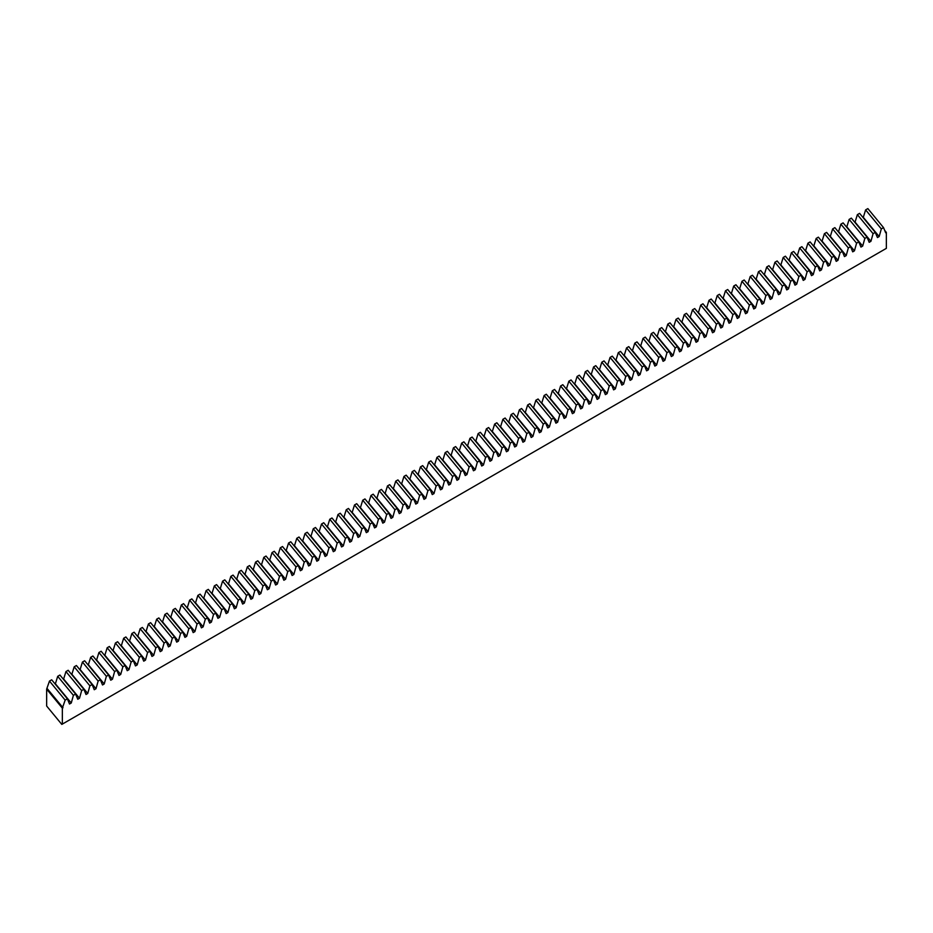 <?xml version="1.0" encoding="UTF-8"?>
<svg xmlns="http://www.w3.org/2000/svg" width="933" height="933" viewBox="0 0 933 933"><rect width="100%" height="100%" fill="white"/><g stroke="black" fill="none" stroke-linecap="round" stroke-linejoin="round"><path stroke-width="1.4" d="M59.922 675.037L57.706 676.32L73.404 695.342L75.62 694.059L59.922 675.037M68.167 670.279L65.951 671.562L81.649 690.583L83.865 689.3L68.167 670.279M76.413 665.521L74.197 666.803L89.895 685.825L92.11 684.542L76.413 665.521M84.658 660.762L82.442 662.033L98.14 681.055L100.344 679.784L84.658 660.762M92.903 656.004L90.688 657.275L106.385 676.297L108.59 675.025L92.903 656.004M101.149 651.246L98.933 652.517L114.631 671.538L116.835 670.267L101.149 651.246M109.383 646.487L107.178 647.759L122.864 666.78L125.08 665.509L109.383 646.487M117.628 641.729L115.424 643L131.11 662.022L133.326 660.739L117.628 641.729M125.873 636.959L123.669 638.242L139.355 657.264L141.571 655.981L125.873 636.959M134.119 632.201L131.903 633.484L147.601 652.505L149.816 651.222L134.119 632.201M142.364 627.442L140.148 628.725L155.846 647.747L158.062 646.464L142.364 627.442M150.61 622.684L148.394 623.967L164.091 642.989L166.307 641.706L150.61 622.684M158.855 617.926L156.639 619.197L172.337 638.219L174.541 636.947L158.855 617.926M167.1 613.168L164.884 614.439L180.582 633.46L182.786 632.189L167.1 613.168M175.334 608.409L173.13 609.681L188.828 628.702L191.032 627.431L175.334 608.409M183.579 603.651L181.375 604.922L197.061 623.944L199.277 622.673L183.579 603.651M191.825 598.893L189.621 600.164L205.307 619.185L207.523 617.903L191.825 598.893M200.07 594.123L197.854 595.406L213.552 614.427L215.768 613.144L200.07 594.123M208.316 589.364L206.1 590.647L221.797 609.669L224.013 608.386L208.316 589.364M216.561 584.606L214.345 585.889L230.043 604.911L232.259 603.628L216.561 584.606M224.806 579.848L222.59 581.131L238.288 600.141L240.492 598.869L224.806 579.848M233.052 575.09L230.836 576.361L246.534 595.382L248.738 594.111L233.052 575.09M241.297 570.331L239.081 571.602L254.779 590.624L256.983 589.353L241.297 570.331M249.531 565.573L247.327 566.844L263.013 585.866L265.229 584.594L249.531 565.573M257.776 560.815L255.572 562.086L271.258 581.107L273.474 579.836L257.776 560.815M266.022 556.045L263.817 557.328L279.503 576.349L281.719 575.066L266.022 556.045M274.267 551.286L272.051 552.569L287.749 571.591L289.965 570.308L274.267 551.286M282.512 546.528L280.297 547.811L295.994 566.832L298.21 565.55L282.512 546.528M290.758 541.77L288.542 543.053L304.24 562.074L306.456 560.791L290.758 541.77M299.003 537.011L296.787 538.294L312.485 557.304L314.689 556.033L299.003 537.011M307.249 532.253L305.033 533.524L320.73 552.546L322.935 551.275L307.249 532.253M315.482 527.495L313.278 528.766L328.976 547.788L331.18 546.516L315.482 527.495M323.728 522.737L321.523 524.008L337.21 543.029L339.425 541.758L323.728 522.737M331.973 517.978L329.769 519.249L345.455 538.271L347.671 537L331.973 517.978M340.218 513.208L338.003 514.491L353.7 533.513L355.916 532.23L340.218 513.208M348.464 508.45L346.248 509.733L361.946 528.754L364.162 527.472L348.464 508.45M356.709 503.692L354.493 504.975L370.191 523.996L372.407 522.713L356.709 503.692M364.955 498.933L362.739 500.216L378.436 519.238L380.641 517.955L364.955 498.933M373.2 494.175L370.984 495.446L386.682 514.468L388.886 513.197L373.2 494.175M381.445 489.417L379.23 490.688L394.927 509.71L397.131 508.438L381.445 489.417M389.679 484.659L387.475 485.93L403.161 504.951L405.377 503.68L389.679 484.659M397.924 479.9L395.72 481.171L411.406 500.193L413.622 498.922L397.924 479.9M406.17 475.142L403.966 476.413L419.652 495.435L421.868 494.152L406.17 475.142M414.415 470.372L412.199 471.655L427.897 490.676L430.113 489.393L414.415 470.372M422.661 465.614L420.445 466.897L436.143 485.918L438.358 484.635L422.661 465.614M430.906 460.855L428.69 462.138L444.388 481.16L446.604 479.877L430.906 460.855M439.151 456.097L436.936 457.38L452.633 476.401L454.837 475.119L439.151 456.097M447.397 451.339L445.181 452.61L460.879 471.631L463.083 470.36L447.397 451.339M455.631 446.58L453.426 447.852L469.124 466.873L471.328 465.602L455.631 446.58M463.876 441.822L461.672 443.093L477.358 462.115L479.574 460.844L463.876 441.822M472.121 437.064L469.917 438.335L485.603 457.357L487.819 456.085L472.121 437.064M480.367 432.306L478.151 433.577L493.849 452.598L496.064 451.315L480.367 432.306M488.612 427.536L486.396 428.818L502.094 447.84L504.31 446.557L488.612 427.536M496.857 422.777L494.642 424.06L510.339 443.082L512.555 441.799L496.857 422.777M505.103 418.019L502.887 419.302L518.585 438.323L520.789 437.041L505.103 418.019M513.348 413.261L511.132 414.544L526.83 433.553L529.034 432.282L513.348 413.261M521.594 408.502L519.378 409.774L535.076 428.795L537.28 427.524L521.594 408.502M529.827 403.744L527.623 405.015L543.309 424.037L545.525 422.766L529.827 403.744M538.073 398.986L535.869 400.257L551.555 419.279L553.77 418.007L538.073 398.986M546.318 394.227L544.114 395.499L559.8 414.52L562.016 413.249L546.318 394.227M554.564 389.458L552.348 390.74L568.045 409.762L570.261 408.479L554.564 389.458M562.809 384.699L560.593 385.982L576.291 405.004L578.507 403.721L562.809 384.699M571.054 379.941L568.838 381.224L584.536 400.245L586.752 398.962L571.054 379.941M579.3 375.183L577.084 376.466L592.782 395.487L594.986 394.204L579.3 375.183M587.545 370.424L585.329 371.707L601.027 390.717L603.231 389.446L587.545 370.424M595.779 365.666L593.575 366.937L609.261 385.959L611.477 384.688L595.779 365.666M604.024 360.908L601.82 362.179L617.506 381.2L619.722 379.929L604.024 360.908M612.27 356.149L610.065 357.421L625.751 376.442L627.967 375.171L612.27 356.149M620.515 351.391L618.299 352.662L633.997 371.684L636.213 370.401L620.515 351.391M628.76 346.621L626.544 347.904L642.242 366.926L644.458 365.643L628.76 346.621M637.006 341.863L634.79 343.146L650.488 362.167L652.703 360.884L637.006 341.863M645.251 337.105L643.035 338.387L658.733 357.409L660.937 356.126L645.251 337.105M653.497 332.346L651.281 333.629L666.978 352.651L669.183 351.368L653.497 332.346M661.742 327.588L659.526 328.859L675.224 347.881L677.428 346.609L661.742 327.588M669.976 322.83L667.771 324.101L683.457 343.122L685.673 341.851L669.976 322.83M678.221 318.071L676.017 319.343L691.703 338.364L693.919 337.093L678.221 318.071M686.466 313.313L684.262 314.584L699.948 333.606L702.164 332.335L686.466 313.313M694.712 308.555L692.496 309.826L708.194 328.848L710.41 327.565L694.712 308.555M702.957 303.785L700.741 305.068L716.439 324.089L718.655 322.806L702.957 303.785M711.203 299.026L708.987 300.309L724.684 319.331L726.889 318.048L711.203 299.026M719.448 294.268L717.232 295.551L732.93 314.573L735.134 313.29L719.448 294.268M727.693 289.51L725.477 290.793L741.175 309.814L743.379 308.531L727.693 289.51M735.927 284.752L733.723 286.023L749.409 305.044L751.625 303.773L735.927 284.752M744.172 279.993L741.968 281.265L757.654 300.286L759.87 299.015L744.172 279.993M752.418 275.235L750.214 276.506L765.9 295.528L768.116 294.257L752.418 275.235M760.663 270.477L758.447 271.748L774.145 290.769L776.361 289.498L760.663 270.477M768.909 265.707L766.693 266.99L782.39 286.011L784.606 284.728L768.909 265.707M777.154 260.948L774.938 262.231L790.636 281.253L792.852 279.97L777.154 260.948M785.399 256.19L783.184 257.473L798.881 276.495L801.085 275.212L785.399 256.19M793.645 251.432L791.429 252.715L807.127 271.736L809.331 270.453L793.645 251.432M801.879 246.674L799.674 247.956L815.372 266.966L817.576 265.695L801.879 246.674M810.124 241.915L807.92 243.186L823.606 262.208L825.822 260.937L810.124 241.915M818.369 237.157L816.165 238.428L831.851 257.45L834.067 256.178L818.369 237.157M826.615 232.399L824.399 233.67L840.097 252.691L842.312 251.42L826.615 232.399M834.86 227.64L832.644 228.912L848.342 247.933L850.558 246.662L834.86 227.64M843.105 222.87L840.89 224.153L856.587 243.175L858.803 241.892L843.105 222.87M851.351 218.112L849.135 219.395L864.833 238.416L867.037 237.134L851.351 218.112M859.596 213.354L857.38 214.637L873.078 233.658L875.282 232.375L859.596 213.354M867.842 208.595L865.626 209.878L881.323 228.9L883.528 227.617L867.842 208.595M65.158 700.1L62.348 708.147L46.65 689.125L49.472 681.078L65.158 700.1L67.374 698.817L51.677 679.795L49.472 681.078M55.269 684.157L57.706 676.32M63.514 679.399L65.951 671.562M71.759 674.629L74.197 666.803M80.005 669.871L82.442 662.033M88.25 665.112L90.688 657.275M96.496 660.354L98.933 652.517M104.729 655.596L107.178 647.759M112.975 650.837L115.424 643M121.22 646.079L123.669 638.242M129.465 641.321L131.903 633.484M137.711 636.551L140.148 628.725M145.956 631.793L148.394 623.967M154.202 627.034L156.639 619.197M162.447 622.276L164.884 614.439M170.692 617.518L173.13 609.681M178.926 612.759L181.375 604.922M187.171 608.001L189.621 600.164M195.417 603.243L197.854 595.406M203.662 598.485L206.1 590.647M211.908 593.715L214.345 585.889M220.153 588.956L222.59 581.131M228.398 584.198L230.836 576.361M236.644 579.44L239.081 571.602M244.878 574.681L247.327 566.844M253.123 569.923L255.572 562.086M261.368 565.165L263.817 557.328M269.614 560.406L272.051 552.569M277.859 555.648L280.297 547.811M286.104 550.878L288.542 543.053M294.35 546.12L296.787 538.294M302.595 541.362L305.033 533.524M310.841 536.603L313.278 528.766M319.074 531.845L321.523 524.008M327.32 527.087L329.769 519.249M335.565 522.328L338.003 514.491M343.81 517.57L346.248 509.733M352.056 512.812L354.493 504.975M360.301 508.042L362.739 500.216M368.547 503.284L370.984 495.446M376.792 498.525L379.23 490.688M385.026 493.767L387.475 485.93M393.271 489.009L395.72 481.171M401.517 484.25L403.966 476.413M409.762 479.492L412.199 471.655M418.007 474.734L420.445 466.897M426.253 469.964L428.69 462.138M434.498 465.205L436.936 457.38M442.743 460.447L445.181 452.61M450.977 455.689L453.426 447.852M459.223 450.931L461.672 443.093M467.468 446.172L469.917 438.335M475.713 441.414L478.151 433.577M483.959 436.656L486.396 428.818M492.204 431.897L494.642 424.06M500.45 427.127L502.887 419.302M508.695 422.369L511.132 414.544M516.94 417.611L519.378 409.774M525.174 412.853L527.623 405.015M533.419 408.094L535.869 400.257M541.665 403.336L544.114 395.499M549.91 398.578L552.348 390.74M558.156 393.819L560.593 385.982M566.401 389.061L568.838 381.224M574.646 384.291L577.084 376.466M582.892 379.533L585.329 371.707M591.125 374.774L593.575 366.937M599.371 370.016L601.82 362.179M607.616 365.258L610.065 357.421M615.862 360.5L618.299 352.662M624.107 355.741L626.544 347.904M632.352 350.983L634.79 343.146M640.598 346.225L643.035 338.387M648.843 341.455L651.281 333.629M657.089 336.696L659.526 328.859M665.322 331.938L667.771 324.101M673.568 327.18L676.017 319.343M681.813 322.421L684.262 314.584M690.058 317.663L692.496 309.826M698.304 312.905L700.741 305.068M706.549 308.147L708.987 300.309M714.795 303.377L717.232 295.551M723.04 298.618L725.477 290.793M731.274 293.86L733.723 286.023M739.519 289.102L741.968 281.265M747.765 284.343L750.214 276.506M756.01 279.585L758.447 271.748M764.255 274.827L766.693 266.99M772.501 270.069L774.938 262.231M780.746 265.31L783.184 257.473M788.991 260.54L791.429 252.715M797.237 255.782L799.674 247.956M805.471 251.024L807.92 243.186M813.716 246.265L816.165 238.428M821.961 241.507L824.399 233.67M830.207 236.749L832.644 228.912M838.452 231.99L840.89 224.153M846.697 227.232L849.135 219.395M854.943 222.474L857.38 214.637M863.188 217.704L865.626 209.878M46.65 689.125L46.65 706.024L61.811 724.405L886.35 248.365L886.35 232.41L885.685 232.807L883.528 227.617M62.348 708.147L62.348 724.101M881.323 228.9L879.166 236.562L877.44 237.565L875.282 232.375M873.078 233.658L870.921 241.32L869.194 242.323L867.037 237.134M864.833 238.416L862.687 246.079L860.949 247.082L858.803 241.892M856.587 243.175L854.441 250.837L852.704 251.84L850.558 246.662M848.342 247.933L846.196 255.595L844.458 256.598L842.312 251.42M840.097 252.691L837.951 260.354L836.213 261.357L834.067 256.178M831.851 257.45L829.705 265.124L827.968 266.115L825.822 260.937M823.606 262.208L821.46 269.882L819.722 270.885L817.576 265.695M815.372 266.966L813.214 274.64L811.488 275.643L809.331 270.453M807.127 271.736L804.969 279.399L803.243 280.401L801.085 275.212M798.881 276.495L796.735 284.157L794.998 285.16L792.852 279.97M790.636 281.253L788.49 288.915L786.752 289.918L784.606 284.728M782.39 286.011L780.245 293.673L778.507 294.676L776.361 289.498M774.145 290.769L771.999 298.432L770.261 299.435L768.116 294.257M765.9 295.528L763.754 303.202L762.016 304.193L759.87 299.015M757.654 300.286L755.508 307.96L753.771 308.951L751.625 303.773M749.409 305.044L747.263 312.718L745.537 313.721L743.379 308.531M741.175 309.814L739.018 317.477L737.292 318.48L735.134 313.29M732.93 314.573L730.772 322.235L729.046 323.238L726.889 318.048M724.684 319.331L722.539 326.993L720.801 327.996L718.655 322.806M716.439 324.089L714.293 331.751L712.555 332.754L710.41 327.565M708.194 328.848L706.048 336.51L704.31 337.513L702.164 332.335M699.948 333.606L697.802 341.268L696.065 342.271L693.919 337.093M691.703 338.364L689.557 346.038L687.819 347.029L685.673 341.851M683.457 343.122L681.312 350.796L679.574 351.799L677.428 346.609M675.224 347.881L673.066 355.555L671.34 356.558L669.183 351.368M666.978 352.651L664.821 360.313L663.095 361.316L660.937 356.126M658.733 357.409L656.587 365.071L654.849 366.074L652.703 360.884M650.488 362.167L648.342 369.83L646.604 370.833L644.458 365.643M642.242 366.926L640.096 374.588L638.359 375.591L636.213 370.401M633.997 371.684L631.851 379.346L630.113 380.349L627.967 375.171M625.751 376.442L623.606 384.104L621.868 385.107L619.722 379.929M617.506 381.2L615.36 388.874L613.622 389.866L611.477 384.688M609.261 385.959L607.115 393.633L605.389 394.636L603.231 389.446M601.027 390.717L598.869 398.391L597.143 399.394L594.986 394.204M592.782 395.487L590.624 403.149L588.898 404.152L586.752 398.962M584.536 400.245L582.39 407.908L580.653 408.911L578.507 403.721M576.291 405.004L574.145 412.666L572.407 413.669L570.261 408.479M568.045 409.762L565.899 417.424L564.162 418.427L562.016 413.249M559.8 414.52L557.654 422.183L555.916 423.185L553.77 418.007M551.555 419.279L549.409 426.941L547.671 427.944L545.525 422.766M543.309 424.037L541.163 431.711L539.426 432.702L537.28 427.524M535.076 428.795L532.918 436.469L531.192 437.472L529.034 432.282M526.83 433.553L524.673 441.227L522.947 442.23L520.789 437.041M518.585 438.323L516.439 445.986L514.701 446.989L512.555 441.799M510.339 443.082L508.193 450.744L506.456 451.747L504.31 446.557M502.094 447.84L499.948 455.502L498.21 456.505L496.064 451.315M493.849 452.598L491.703 460.261L489.965 461.264L487.819 456.085M485.603 457.357L483.457 465.019L481.72 466.022L479.574 460.844M477.358 462.115L475.212 469.789L473.474 470.78L471.328 465.602M469.124 466.873L466.966 474.547L465.24 475.538L463.083 470.36M460.879 471.631L458.721 479.305L456.995 480.308L454.837 475.119M452.633 476.401L450.476 484.064L448.75 485.067L446.604 479.877M444.388 481.16L442.242 488.822L440.504 489.825L438.358 484.635M436.143 485.918L433.997 493.58L432.259 494.583L430.113 489.393M427.897 490.676L425.751 498.339L424.014 499.342L421.868 494.152M419.652 495.435L417.506 503.097L415.768 504.1L413.622 498.922M411.406 500.193L409.26 507.855L407.523 508.858L405.377 503.68M403.161 504.951L401.015 512.625L399.277 513.616L397.131 508.438M394.927 509.71L392.77 517.383L391.044 518.386L388.886 513.197M386.682 514.468L384.524 522.142L382.798 523.145L380.641 517.955M378.436 519.238L376.291 526.9L374.553 527.903L372.407 522.713M370.191 523.996L368.045 531.658L366.307 532.661L364.162 527.472M361.946 528.754L359.8 536.417L358.062 537.42L355.916 532.23M353.7 533.513L351.554 541.175L349.817 542.178L347.671 537M345.455 538.271L343.309 545.933L341.571 546.936L339.425 541.758M337.21 543.029L335.064 550.692L333.326 551.695L331.18 546.516M328.976 547.788L326.818 555.462L325.092 556.453L322.935 551.275M320.73 552.546L318.573 560.22L316.847 561.223L314.689 556.033M312.485 557.304L310.327 564.978L308.601 565.981L306.456 560.791M304.24 562.074L302.094 569.736L300.356 570.739L298.21 565.55M295.994 566.832L293.848 574.495L292.111 575.498L289.965 570.308M287.749 571.591L285.603 579.253L283.865 580.256L281.719 575.066M279.503 576.349L277.358 584.011L275.62 585.014L273.474 579.836M271.258 581.107L269.112 588.77L267.374 589.773L265.229 584.594M263.013 585.866L260.867 593.528L259.141 594.531L256.983 589.353M254.779 590.624L252.621 598.298L250.895 599.289L248.738 594.111M246.534 595.382L244.376 603.056L242.65 604.059L240.492 598.869M238.288 600.141L236.142 607.815L234.405 608.817L232.259 603.628M230.043 604.911L227.897 612.573L226.159 613.576L224.013 608.386M221.797 609.669L219.652 617.331L217.914 618.334L215.768 613.144M213.552 614.427L211.406 622.089L209.668 623.092L207.523 617.903M205.307 619.185L203.161 626.848L201.423 627.851L199.277 622.673M197.061 623.944L194.915 631.606L193.178 632.609L191.032 627.431M188.828 628.702L186.67 636.376L184.944 637.367L182.786 632.189M180.582 633.46L178.425 641.134L176.699 642.126L174.541 636.947M172.337 638.219L170.191 645.893L168.453 646.896L166.307 641.706M164.091 642.989L161.945 650.651L160.208 651.654L158.062 646.464M155.846 647.747L153.7 655.409L151.962 656.412L149.816 651.222M147.601 652.505L145.455 660.167L143.717 661.17L141.571 655.981M139.355 657.264L137.209 664.926L135.472 665.929L133.326 660.739M131.11 662.022L128.964 669.684L127.226 670.687L125.08 665.509M122.864 666.78L120.719 674.442L118.992 675.445L116.835 670.267M114.631 671.538L112.473 679.212L110.747 680.204L108.59 675.025M106.385 676.297L104.228 683.971L102.502 684.974L100.344 679.784M98.14 681.055L95.994 688.729L94.256 689.732L92.11 684.542M89.895 685.825L87.749 693.487L86.011 694.49L83.865 689.3M81.649 690.583L79.503 698.246L77.766 699.249L75.62 694.059M73.404 695.342L71.258 703.004L69.52 704.007L67.374 698.817M884.682 230.393L886.35 232.41M863.48 217.541L879.166 236.562M855.234 222.299L870.921 241.32M846.989 227.057L862.687 246.079M838.744 231.816L854.441 250.837M830.498 236.574L846.196 255.595M822.253 241.344L837.951 260.354M814.008 246.102L829.705 265.124M805.762 250.86L821.46 269.882M797.528 255.619L813.214 274.64M789.283 260.377L804.969 279.399M781.038 265.135L796.735 284.157M772.792 269.894L788.49 288.915M764.547 274.652L780.245 293.673M756.301 279.41L771.999 298.432M748.056 284.18L763.754 303.202M739.811 288.938L755.508 307.96M731.577 293.697L747.263 312.718M723.332 298.455L739.018 317.477M715.086 303.213L730.772 322.235M706.841 307.972L722.539 326.993M698.595 312.73L714.293 331.751M690.35 317.488L706.048 336.51M682.105 322.247L697.802 341.268M673.859 327.016L689.557 346.038M665.614 331.775L681.312 350.796M657.38 336.533L673.066 355.555M649.135 341.291L664.821 360.313M640.889 346.05L656.587 365.071M632.644 350.808L648.342 369.83M624.399 355.566L640.096 374.588M616.153 360.325L631.851 379.346M607.908 365.095L623.606 384.104M599.662 369.853L615.36 388.874M591.429 374.611L607.115 393.633M583.183 379.369L598.869 398.391M574.938 384.128L590.624 403.149M566.693 388.886L582.39 407.908M558.447 393.644L574.145 412.666M550.202 398.403L565.899 417.424M541.956 403.161L557.654 422.183M533.711 407.931L549.409 426.941M525.466 412.689L541.163 431.711M517.232 417.448L532.918 436.469M508.986 422.206L524.673 441.227M500.741 426.964L516.439 445.986M492.496 431.722L508.193 450.744M484.25 436.481L499.948 455.502M476.005 441.239L491.703 460.261M467.76 445.997L483.457 465.019M459.514 450.767L475.212 469.789M451.28 455.526L466.966 474.547M443.035 460.284L458.721 479.305M434.79 465.042L450.476 484.064M426.544 469.8L442.242 488.822M418.299 474.559L433.997 493.58M410.054 479.317L425.751 498.339M401.808 484.075L417.506 503.097M393.563 488.834L409.26 507.855M385.317 493.604L401.015 512.625M377.084 498.362L392.77 517.383M368.838 503.12L384.524 522.142M360.593 507.879L376.291 526.9M352.347 512.637L368.045 531.658M344.102 517.395L359.8 536.417M335.857 522.153L351.554 541.175M327.611 526.912L343.309 545.933M319.366 531.682L335.064 550.692M311.132 536.44L326.818 555.462M302.887 541.198L318.573 560.22M294.641 545.957L310.327 564.978M286.396 550.715L302.094 569.736M278.151 555.473L293.848 574.495M269.905 560.232L285.603 579.253M261.66 564.99L277.358 584.011M253.414 569.748L269.112 588.77M245.181 574.518L260.867 593.528M236.935 579.276L252.621 598.298M228.69 584.035L244.376 603.056M220.445 588.793L236.142 607.815M212.199 593.551L227.897 612.573M203.954 598.31L219.652 617.331M195.708 603.068L211.406 622.089M187.463 607.826L203.161 626.848M179.218 612.584L194.915 631.606M170.984 617.354L186.67 636.376M162.739 622.113L178.425 641.134M154.493 626.871L170.191 645.893M146.248 631.629L161.945 650.651M138.002 636.388L153.7 655.409M129.757 641.146L145.455 660.167M121.512 645.904L137.209 664.926M113.266 650.663L128.964 669.684M105.032 655.421L120.719 674.442M96.787 660.191L112.473 679.212M88.542 664.949L104.228 683.971M80.296 669.707L95.994 688.729M72.051 674.466L87.749 693.487M63.806 679.224L79.503 698.246M55.56 683.982L71.258 703.004M47.315 688.741L63.012 707.762"/></g></svg>
